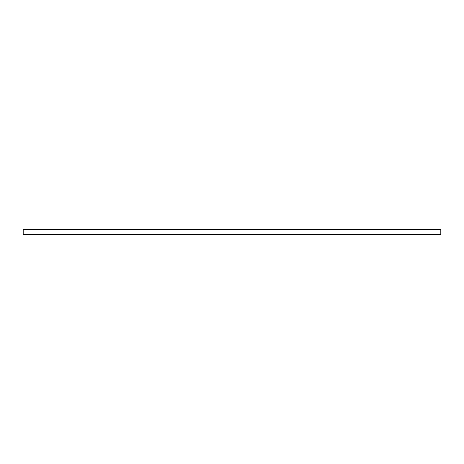 <?xml version="1.0" encoding="UTF-8"?>
<svg xmlns="http://www.w3.org/2000/svg" width="464" height="464" viewBox="0 0 464 464"><rect width="100%" height="100%" fill="white"/><g stroke="black" fill="none" stroke-linecap="round" stroke-linejoin="round"><path stroke-width="0.7" d="M23.2 229.697L440.8 229.697L440.8 234.303L23.2 234.303L23.2 229.697"/></g></svg>
